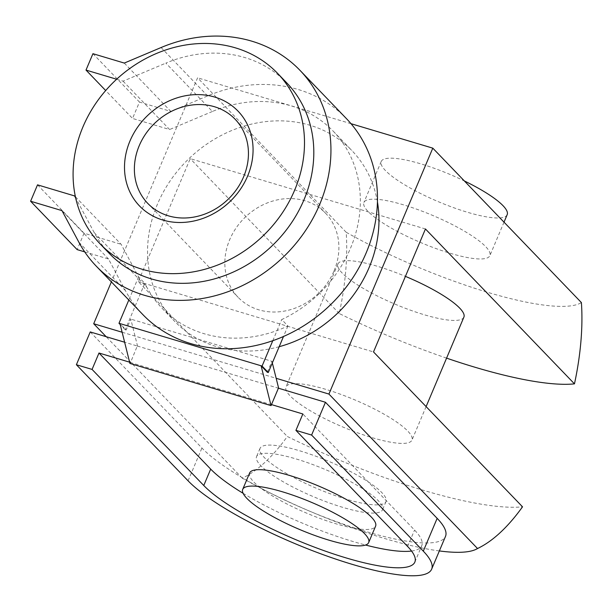 <?xml version="1.0" encoding="UTF-8"?>
<svg xmlns="http://www.w3.org/2000/svg" width="612" height="612" viewBox="0 0 612 612"><rect width="100%" height="100%" fill="white"/><g stroke="black" fill="none" stroke-linecap="round" stroke-linejoin="round"><path stroke-width="0.46" stroke-dasharray="3.06 2.29" d="M446.576 358.135A205.41 44.523 22.9 0 1 339.255 313.528A167.849 73.93 106.6 0 0 346.185 232.262A167.849 36.376 -157.1 0 0 487.787 292.36A167.849 36.376 -157.1 0 0 581.4 302.588M439.355 550.938A167.849 36.376 22.9 0 1 383.908 538.285A167.849 36.376 22.9 0 1 242.298 478.179A167.849 73.93 106.6 0 0 287.311 436.486A205.41 44.523 -157.1 0 0 422.663 490.09A205.41 44.523 -157.1 0 0 522.526 506.82M279.187 346.706A123.058 107.207 136.1 0 1 216.503 346.606A123.058 107.207 136.1 0 1 174.573 321.269A123.058 107.207 136.1 0 1 170.756 180.035A123.058 107.207 136.1 0 1 310.001 125.276A123.058 107.207 136.1 0 1 351.931 150.621A123.058 107.207 136.1 0 1 377.443 201.975M286.776 82.903A123.058 107.207 -43.9 0 0 244.846 57.559A123.058 107.207 -43.9 0 0 165.867 63.113L212.41 111.476A123.058 107.207 136.1 0 1 291.381 105.93A123.058 107.207 136.1 0 1 333.31 131.274A123.058 107.207 136.1 0 1 281.727 319.548L287.938 325.997A123.058 107.207 136.1 0 1 204.094 333.708A123.058 107.207 136.1 0 1 162.165 308.364A123.058 107.207 136.1 0 1 146.995 287.479L94.248 232.659A123.058 107.207 -43.9 0 0 109.418 253.552M507.18 214.682A68.368 14.818 22.9 0 1 467.469 212.265A68.368 14.818 22.9 0 1 381.222 161.476A68.368 14.818 22.9 0 1 420.926 163.894A68.368 14.818 22.9 0 1 464.355 180.945M403.614 204.882A68.368 14.818 -157.1 0 0 363.911 202.465A68.368 14.818 -157.1 0 0 450.157 253.253A68.368 14.818 -157.1 0 0 489.86 255.671A68.368 14.818 -157.1 0 0 403.614 204.882M463.888 317.146A68.368 14.818 22.9 0 1 424.185 314.729A68.368 14.818 22.9 0 1 337.939 263.948A68.368 14.818 22.9 0 1 377.642 266.365A68.368 14.818 22.9 0 1 405.427 276.372M325.706 389.324A68.368 14.818 -157.1 0 0 285.995 386.906A68.368 14.818 -157.1 0 0 372.241 437.695A68.368 14.818 -157.1 0 0 411.952 440.112A68.368 14.818 -157.1 0 0 325.706 389.324M249.635 472.977A68.368 14.818 -157.1 0 0 335.881 523.765A68.368 14.818 -157.1 0 0 375.592 526.182M346.27 499.17A68.368 14.818 22.9 0 1 260.024 448.389A68.368 14.818 22.9 0 1 299.735 450.807A68.368 14.818 22.9 0 1 385.981 501.595A68.368 14.818 22.9 0 1 346.27 499.17M342.812 507.371A68.368 14.818 22.9 0 1 256.566 456.583A68.368 14.818 22.9 0 1 296.269 459A68.368 14.818 22.9 0 1 382.515 509.788A68.368 14.818 22.9 0 1 342.812 507.371M90.239 331.933L201.929 448.022A136.728 29.636 -157.1 0 0 366.083 531.553A136.728 29.636 -157.1 0 0 445.498 536.395M243.109 493.303A118.499 25.681 -157.1 0 0 352.948 541.498A118.499 25.681 -157.1 0 0 365.571 545.032M346.446 118.636A141.288 123.096 -43.9 0 0 298.304 89.536A141.288 123.096 -43.9 0 0 207.636 95.908L170.832 111.43L139.467 102.059L132.544 118.453L105.685 90.538M84.693 251.869L108.5 258.991L125.399 290.57A141.288 123.096 -43.9 0 0 129.706 297.914A141.288 123.096 -43.9 0 0 142.818 314.56M334.037 270.894A60.657 52.846 -43.9 0 0 325.576 213.236A60.657 52.846 -43.9 0 0 229.691 239.69A60.657 52.846 -43.9 0 0 238.16 297.348A60.657 52.846 -43.9 0 0 334.037 270.894M271.651 404.762L130.517 362.564L137.279 346.002L124.626 342.215M129.614 362.174L130.356 362.396M411.555 551.037A118.499 25.681 -157.1 0 0 421.775 545.69A118.499 25.681 -157.1 0 0 414.546 530.061L302.848 413.972M137.279 346.002L278.414 388.199M137.593 346.323L130.784 319.104L126.171 330.029L119.967 323.58M272.325 362.939L271.919 361.302L130.784 319.104M129.92 363.421L130.517 362.564M75.414 196.781L121.138 244.295L138.58 276.899L144.784 283.348L146.995 287.479M37.523 184.847L84.066 233.218L121.138 244.295M94.248 232.659L75.659 197.921M116.64 79.239L123.073 81.166L165.867 63.113M123.073 81.166L169.616 129.537L132.544 118.453M212.41 111.476L169.616 129.537M84.066 233.218L77.143 249.612M138.58 276.899L128.818 300.01M126.171 330.029L125.192 329.738L144.784 283.348M125.192 329.738L120.212 324.559M267.299 372.226L271.919 361.302M287.938 325.997L283.501 336.485M272.791 340.693L281.727 319.548M124.29 63.067L170.832 111.43M92.932 53.688L139.467 102.059M61.965 210.62L108.5 258.991M425.447 228.972L190.225 158.646L138.289 281.604L287.311 436.486M339.255 313.528L190.225 158.646M242.298 478.179L106.174 336.699M346.185 232.262L197.584 77.816L111.384 281.88M138.289 281.604L373.504 351.938M122.132 332.24L276.165 378.3M351.02 123.693L197.584 77.816M188.083 480.81L201.929 448.022M161.094 47.537L207.636 95.908M78.864 242.207L125.399 290.57M407.615 546.455L414.546 530.061M333.31 131.274L351.931 150.621M162.165 308.364L174.573 321.269M381.222 161.476L363.911 202.465M337.939 263.948L285.995 386.906M260.024 448.389L256.566 456.583M235.123 119.225L325.576 213.236M147.706 203.337L238.16 297.348M414.852 562.084L421.775 545.69M385.981 501.595L382.515 509.788M426.105 406.605L411.952 440.112M504.013 222.164L489.86 255.671"/><path stroke-width="0.92" d="M276.165 378.3L328.919 394.067L432.799 148.15L581.4 302.588A167.849 73.93 -73.4 0 1 574.469 383.862A205.41 44.523 22.9 0 1 474.598 367.131A205.41 44.523 22.9 0 1 446.576 358.135M377.443 201.975A123.058 107.207 136.1 0 1 279.187 346.706M235.536 47.889A123.058 107.207 -43.9 0 0 96.291 102.648A123.058 107.207 -43.9 0 0 100.116 243.874A123.058 107.207 -43.9 0 0 142.045 269.219A123.058 107.207 -43.9 0 0 281.283 214.46A123.058 107.207 -43.9 0 0 277.466 73.233A123.058 107.207 -43.9 0 0 235.536 47.889M100.116 243.874L109.418 253.552A123.058 107.207 -43.9 0 0 151.348 278.896A123.058 107.207 -43.9 0 0 290.593 224.137A123.058 107.207 -43.9 0 0 286.776 82.903L277.466 73.233M368.669 542.576L375.592 526.182A68.368 14.818 -157.1 0 0 289.346 475.394A68.368 14.818 -157.1 0 0 249.635 472.977L242.712 489.371A68.368 14.818 -157.1 0 0 328.958 540.159A68.368 14.818 -157.1 0 0 368.669 542.576A68.368 14.818 -157.1 0 0 282.423 491.796A68.368 14.818 -157.1 0 0 242.712 489.371M431.644 569.183L445.498 536.395A136.728 29.636 -157.1 0 0 437.152 518.349L325.454 402.268L278.414 388.199L271.483 404.593L302.848 413.972L295.925 430.366L311.607 435.056L423.297 551.144A136.728 29.636 22.9 0 1 431.644 569.183A136.728 29.636 22.9 0 1 352.229 564.348A136.728 29.636 22.9 0 1 188.083 480.81L76.385 364.729L90.239 331.933L124.626 342.215M295.925 430.366L407.615 546.455A118.499 25.681 22.9 0 1 414.852 562.084A118.499 25.681 22.9 0 1 346.025 557.892A118.499 25.681 22.9 0 1 203.765 485.5L92.068 369.418L98.991 353.017L129.614 362.174M98.991 353.017L210.689 469.106A118.499 25.681 -157.1 0 0 243.109 493.303M105.685 90.538L86.001 70.082L92.932 53.688L124.29 63.067L161.094 47.537A141.288 123.096 136.1 0 1 251.769 41.165A141.288 123.096 136.1 0 1 299.911 70.265A141.288 123.096 136.1 0 1 304.294 232.415A141.288 123.096 136.1 0 1 144.424 295.29A141.288 123.096 136.1 0 1 96.283 266.189A141.288 123.096 136.1 0 1 78.864 242.207L61.965 210.62L30.6 201.241L37.523 184.847L74.595 195.932L75.414 196.781M96.283 266.189L142.818 314.56A141.288 123.096 -43.9 0 0 190.959 343.653A141.288 123.096 -43.9 0 0 272.791 340.693A141.288 123.096 -43.9 0 0 346.446 118.636L299.911 70.265M139.238 145.679A60.657 52.846 136.1 0 1 235.123 119.225A60.657 52.846 136.1 0 1 243.584 176.883A60.657 52.846 136.1 0 1 147.706 203.337A60.657 52.846 136.1 0 1 139.238 145.679M129.981 140.974A68.368 59.563 136.1 0 1 214.758 97.071A68.368 59.563 136.1 0 1 247.592 176.134A68.368 59.563 136.1 0 1 162.815 220.037A68.368 59.563 136.1 0 1 129.981 140.974M271.483 404.593L271.055 405.618L129.92 363.421L119.967 323.58L261.095 365.777L267.299 372.226L268.278 372.524L262.074 366.075L272.791 340.693M365.571 545.032A118.499 25.681 -157.1 0 0 411.555 551.037M278.659 388.276L272.325 362.939M75.659 197.921L74.595 195.932M86.001 70.082L116.64 79.239M30.6 201.241L77.143 249.612L84.693 251.869M120.212 324.559L118.988 323.289L119.967 323.58M128.818 300.01L118.988 323.289M271.055 405.618L261.095 365.777L262.074 366.075M283.501 336.485L268.278 372.524M76.385 364.729L92.068 369.418M311.607 435.056L325.454 402.268M405.427 276.372A68.368 14.818 22.9 0 1 463.888 317.146L426.105 406.605M464.355 180.945A68.368 14.818 22.9 0 1 507.18 214.682L504.013 222.164M574.469 383.862L425.447 228.972L373.504 351.938L522.526 506.82A167.849 73.93 -73.4 0 1 480.558 546.99A167.849 73.93 -73.4 0 1 477.521 548.513A167.849 36.376 22.9 0 1 476.281 549.209A167.849 36.376 22.9 0 1 439.355 550.938M106.174 336.699L93.697 323.74L122.132 332.24M111.384 281.88L93.697 323.74M432.799 148.15L351.02 123.693M477.521 548.513L328.919 394.067M203.765 485.5L210.689 469.106M423.297 551.144L437.152 518.349M476.281 549.209A216.495 216.495 0 0 0 480.558 546.99"/></g></svg>
